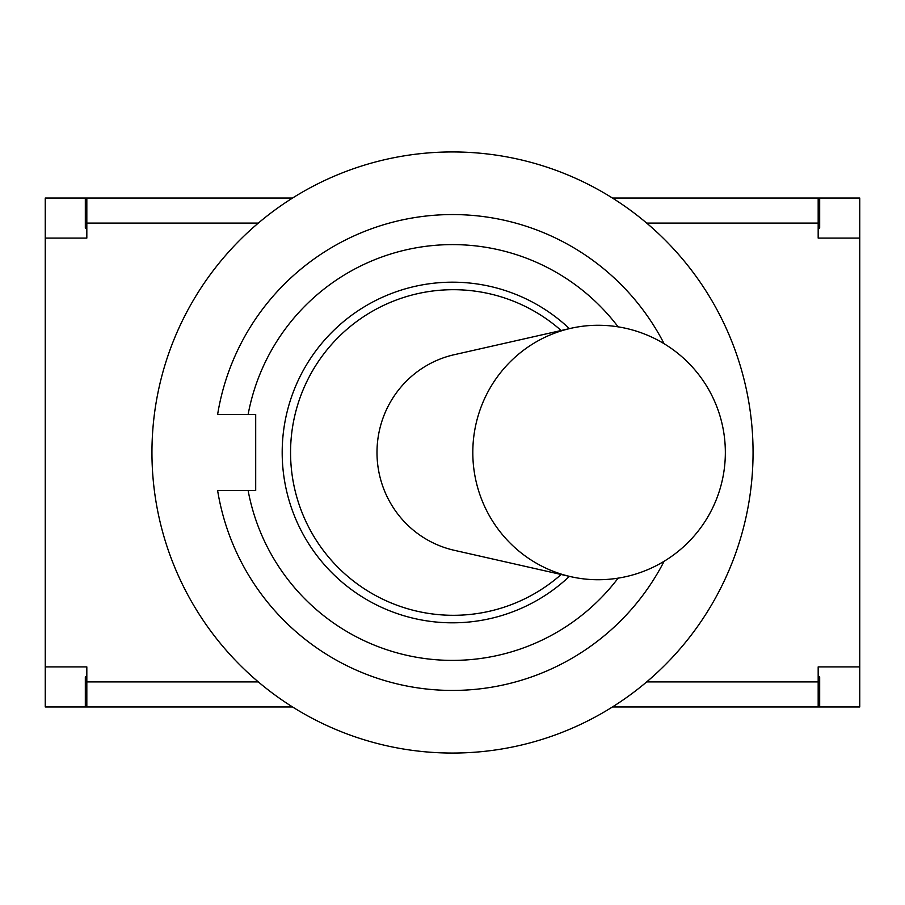 <?xml version="1.0" encoding="UTF-8"?>
<svg xmlns="http://www.w3.org/2000/svg" width="905" height="905" viewBox="0 0 905 905"><rect width="100%" height="100%" fill="white"/><g stroke="black" fill="none" stroke-linecap="round" stroke-linejoin="round"><path stroke-width="1.36" d="M598.103 579.732A127.232 125.297 -90 0 1 570.851 576.689A127.232 125.297 -90 0 1 472.806 452.5A127.232 125.297 -90 0 1 570.851 328.311A127.232 125.297 -90 0 1 598.103 325.268A127.232 127.232 0 0 1 725.346 452.5A127.232 127.232 0 0 1 598.103 579.732M570.851 576.689L454.186 550.285A100.184 98.668 -90 0 1 376.989 452.5A100.184 98.668 -90 0 1 454.186 354.715L570.851 328.311M618.115 578.148A207.879 207.879 0 0 1 248.128 490.567L217.63 490.567A237.936 237.936 0 0 0 664.123 561.27M664.123 343.73A237.936 237.936 0 0 0 217.63 414.433L248.128 414.433A207.879 207.879 0 0 1 618.115 326.852M217.63 490.567L255.696 490.567L255.696 414.433L217.63 414.433M569.403 576.361A170.31 170.31 0 0 1 282.19 452.5A170.31 170.31 0 0 1 569.403 328.639M151.95 452.5A300.551 300.551 0 0 1 602.775 192.211A300.551 300.551 0 0 1 602.775 712.789A300.551 300.551 0 0 1 151.95 452.5M292.564 198.037L86.823 198.037L86.823 238.106L45.25 238.106L45.25 198.037L211.906 198.037M45.25 666.894L86.823 666.894L86.823 706.963L45.25 706.963L45.25 238.106M612.436 706.963L818.177 706.963L818.177 666.894L859.75 666.894L859.75 706.963L693.094 706.963M693.094 198.037L859.75 198.037L859.75 666.894M859.75 238.106L818.177 238.106L818.177 198.037L612.436 198.037M86.823 706.963L292.564 706.963M818.177 676.917L819.681 676.917L819.681 706.963M85.319 706.963L85.319 676.917L86.823 676.917M86.823 228.083L85.319 228.083L85.319 198.037M819.681 198.037L819.681 228.083L818.177 228.083M86.823 223.083L258.344 223.083M258.344 681.918L86.823 681.918M818.177 681.918L646.656 681.918M646.656 223.083L818.177 223.083M561.168 330.506A162.798 162.798 0 0 0 290.562 452.5A162.798 162.798 0 0 0 561.168 574.494"/></g></svg>
